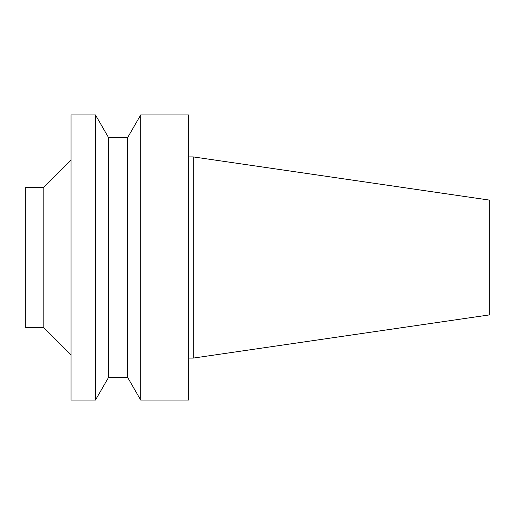 <?xml version="1.0" encoding="UTF-8"?>
<svg xmlns="http://www.w3.org/2000/svg" width="515" height="515" viewBox="0 0 515 515"><rect width="100%" height="100%" fill="white"/><g stroke="black" fill="none" stroke-linecap="round" stroke-linejoin="round"><path stroke-width="0.77" d="M489.25 314.929L489.25 200.071L193.228 156.901L193.228 358.099L489.25 314.929M188.696 358.099L193.228 358.099M188.696 400.078L188.696 114.922L140.717 114.922L140.717 400.078L188.696 400.078M127.656 137.55L108.523 137.55L108.523 377.45L127.656 377.45L127.656 137.55L140.717 114.922M127.656 377.45L140.717 400.078M108.523 377.45L95.455 400.078L95.455 114.922L108.523 137.55M95.455 400.078L71.012 400.078L71.012 114.922L95.455 114.922M43.852 187.344L25.75 187.344L25.75 327.656L43.852 327.656L43.852 187.344L71.012 160.184M43.852 327.656L71.012 354.816M188.696 156.901L193.228 156.901"/></g></svg>
